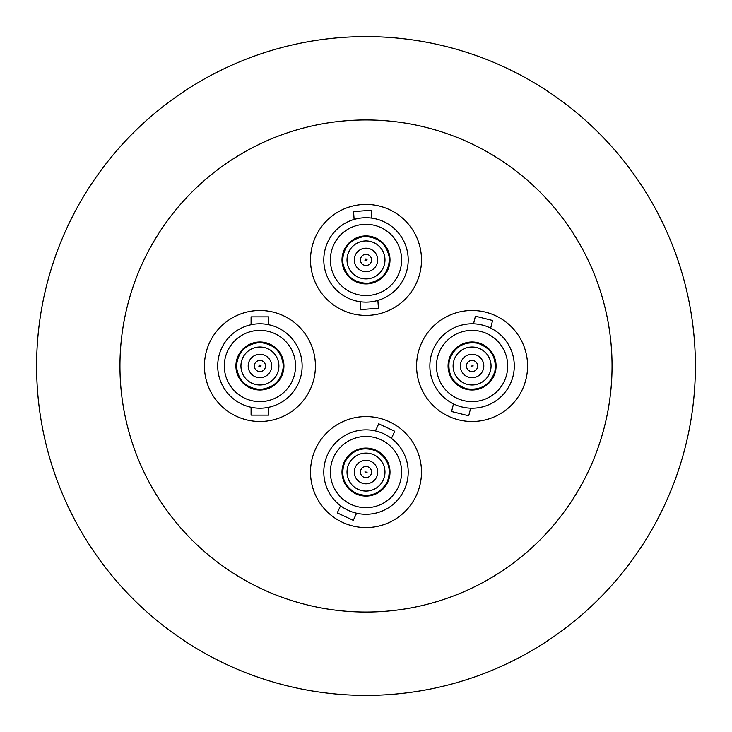 <?xml version="1.0" encoding="UTF-8"?>
<svg xmlns="http://www.w3.org/2000/svg" width="732" height="732" viewBox="0 0 732 732"><rect width="100%" height="100%" fill="white"/><g stroke="black" fill="none" stroke-linecap="round" stroke-linejoin="round"><path stroke-width="1.1" d="M387.255 481.976C379.954 494.201 369.568 497.989 356.1 493.331C343.875 486.03 340.087 475.644 344.745 462.185C352.046 449.951 362.432 446.172 375.9 450.82C388.125 458.131 391.913 468.517 387.255 481.976M360.464 471.371A5.582 5.582 0 0 1 367.546 466.714A5.582 5.582 0 0 1 371.06 474.437A5.582 5.582 0 0 1 360.464 471.371A5.582 5.582 0 0 0 371.06 474.437M494.823 371.691C489.964 385.078 480.485 390.769 466.385 388.747C452.998 383.888 447.316 374.409 449.329 360.309C454.188 346.922 463.676 341.231 477.776 343.253C491.163 348.112 496.845 357.591 494.823 371.691M466.504 366.357A5.582 5.582 0 0 1 472.588 360.437A5.582 5.582 0 0 1 477.493 367.354A5.582 5.582 0 0 1 466.504 366.357A5.582 5.582 0 0 0 477.493 367.354M389.387 258.186C388.976 272.414 381.756 280.795 367.738 283.302C353.501 282.9 345.129 275.68 342.613 261.663C343.024 247.425 350.244 239.053 364.262 236.537C378.499 236.948 386.871 244.159 389.387 258.186M360.821 262.01A5.582 5.582 0 0 1 364.737 254.48A5.582 5.582 0 0 1 371.563 259.503A5.582 5.582 0 0 1 360.821 262.01A5.582 5.582 0 0 0 371.563 259.503M283.366 366C281.902 380.164 274.088 387.987 259.924 389.451C245.76 387.987 237.937 380.164 236.473 366C237.937 351.836 245.751 344.013 259.924 342.549C274.088 344.013 281.902 351.836 283.366 366M254.599 367.693A5.582 5.582 0 0 1 259.064 360.483A5.582 5.582 0 0 1 265.506 366A5.582 5.582 0 0 1 254.599 367.693A5.582 5.582 0 0 0 265.506 366M389.424 421.769A55.495 55.495 0 0 1 416.307 495.5A55.495 55.495 0 0 1 342.576 522.392A55.495 55.495 0 0 1 315.693 448.652A55.495 55.495 0 0 1 389.424 421.769M340.572 505.766L337.251 512.885L353.272 520.342L356.585 513.223M391.428 438.395L394.749 431.267L378.728 423.81L375.415 430.928M404.265 489.891A42.209 42.209 0 0 1 348.185 510.341A42.209 42.209 0 0 1 327.735 454.261A42.209 42.209 0 0 1 383.815 433.811A42.209 42.209 0 0 1 404.265 489.891M333.71 457.043A35.621 35.621 0 0 1 381.033 439.786A35.621 35.621 0 0 1 398.29 487.109A35.621 35.621 0 0 1 350.967 504.366A35.621 35.621 0 0 1 333.71 457.043M387.768 482.214A24.01 24.01 0 0 1 355.871 493.844A24.01 24.01 0 0 1 344.232 461.947A24.01 24.01 0 0 1 376.129 450.317A24.01 24.01 0 0 1 387.768 482.214M383.211 480.091A18.986 18.986 0 0 1 357.985 489.287A18.986 18.986 0 0 1 348.789 464.07A18.986 18.986 0 0 1 374.015 454.874A18.986 18.986 0 0 1 383.211 480.091M355.368 467.126A11.721 11.721 0 0 1 370.95 461.453A11.721 11.721 0 0 1 376.632 477.026A11.721 11.721 0 0 1 361.05 482.708A11.721 11.721 0 0 1 355.368 467.126M485.554 312.161A55.495 55.495 0 0 1 525.915 379.478A55.495 55.495 0 0 1 458.598 419.839A55.495 55.495 0 0 1 418.247 352.522A55.495 55.495 0 0 1 485.554 312.161M453.483 403.89L451.58 411.512L468.718 415.803L470.63 408.182M513.022 376.248A42.209 42.209 0 0 1 461.828 406.946A42.209 42.209 0 0 1 431.13 355.752A42.209 42.209 0 0 1 482.324 325.054A42.209 42.209 0 0 1 513.022 376.248A42.209 42.209 0 0 0 490.669 328.11L492.581 320.488L475.434 316.197L473.531 323.818M437.526 357.353A35.621 35.621 0 0 1 480.732 331.45A35.621 35.621 0 0 1 506.636 374.647A35.621 35.621 0 0 1 463.429 400.55A35.621 35.621 0 0 1 437.526 357.353M495.363 371.829A24.01 24.01 0 0 1 466.247 389.287A24.01 24.01 0 0 1 448.789 360.171A24.01 24.01 0 0 1 477.904 342.713A24.01 24.01 0 0 1 495.363 371.829M490.495 370.612A18.986 18.986 0 0 1 467.464 384.41A18.986 18.986 0 0 1 453.666 361.388A18.986 18.986 0 0 1 476.688 347.59A18.986 18.986 0 0 1 490.495 370.612M460.703 363.154A11.721 11.721 0 0 1 474.922 354.627A11.721 11.721 0 0 1 483.449 368.846A11.721 11.721 0 0 1 469.23 377.373A11.721 11.721 0 0 1 460.703 363.154M361.882 204.576A55.495 55.495 0 0 1 421.339 255.807A55.495 55.495 0 0 1 370.118 315.263A55.495 55.495 0 0 1 310.661 264.042A55.495 55.495 0 0 1 361.882 204.576M360.254 301.74L360.839 309.572L378.453 308.263L377.877 300.422M371.746 218.109L371.161 210.267L353.547 211.585L354.123 219.417M408.09 256.786A42.209 42.209 0 0 1 369.129 302.014A42.209 42.209 0 0 1 323.91 263.053A42.209 42.209 0 0 1 362.871 217.834A42.209 42.209 0 0 1 408.09 256.786M330.48 262.568A35.621 35.621 0 0 1 363.356 224.404A35.621 35.621 0 0 1 401.52 257.28A35.621 35.621 0 0 1 368.644 295.444A35.621 35.621 0 0 1 330.48 262.568M389.936 258.14A24.01 24.01 0 0 1 367.784 283.86A24.01 24.01 0 0 1 342.064 261.708A24.01 24.01 0 0 1 364.216 235.978A24.01 24.01 0 0 1 389.936 258.14M384.931 258.515A18.986 18.986 0 0 1 367.409 278.855A18.986 18.986 0 0 1 347.069 261.333A18.986 18.986 0 0 1 364.591 240.993A18.986 18.986 0 0 1 384.931 258.515M354.306 260.793A11.721 11.721 0 0 1 365.131 248.23A11.721 11.721 0 0 1 377.694 259.055A11.721 11.721 0 0 1 366.869 271.618A11.721 11.721 0 0 1 354.306 260.793M259.924 310.505A55.495 55.495 0 0 1 315.419 366A55.495 55.495 0 0 1 259.924 421.495A55.495 55.495 0 0 1 204.429 366A55.495 55.495 0 0 1 259.924 310.505M251.085 407.276L251.085 415.126L268.754 415.126L268.754 407.276M268.754 324.724L268.754 316.874L251.085 316.874L251.085 324.724M302.133 366A42.209 42.209 0 0 1 259.924 408.209A42.209 42.209 0 0 1 217.715 366A42.209 42.209 0 0 1 259.924 323.791A42.209 42.209 0 0 1 302.133 366M224.303 366A35.621 35.621 0 0 1 259.924 330.379A35.621 35.621 0 0 1 295.545 366A35.621 35.621 0 0 1 259.924 401.621A35.621 35.621 0 0 1 224.303 366M283.934 366A24.01 24.01 0 0 1 259.924 390.01A24.01 24.01 0 0 1 235.914 366A24.01 24.01 0 0 1 259.924 341.99A24.01 24.01 0 0 1 283.934 366M278.901 366A18.986 18.986 0 0 1 259.924 384.986A18.986 18.986 0 0 1 240.938 366A18.986 18.986 0 0 1 259.924 347.014A18.986 18.986 0 0 1 278.901 366M248.194 366A11.721 11.721 0 0 1 259.924 354.279A11.721 11.721 0 0 1 271.645 366A11.721 11.721 0 0 1 259.924 377.721A11.721 11.721 0 0 1 248.194 366M612.053 366A246.053 246.053 0 0 0 366 119.947A246.053 246.053 0 0 0 119.947 366A246.053 246.053 0 0 0 366 612.053A246.053 246.053 0 0 0 612.053 366M36.6 366A329.4 329.4 0 0 1 366 36.6A329.4 329.4 0 0 1 695.4 366A329.4 329.4 0 0 1 366 695.4A329.4 329.4 0 0 1 36.6 366M364.893 471.939L367.107 472.222L364.893 471.939M470.96 366.073L473.192 365.927L470.96 366.073M364.966 260.336C365.158 258.835 365.854 258.552 367.034 259.503C366.842 261.013 366.146 261.287 364.966 260.336M258.863 366.339C259.165 364.847 259.878 364.627 260.985 365.661C260.683 367.153 259.97 367.373 258.863 366.339"/></g></svg>
